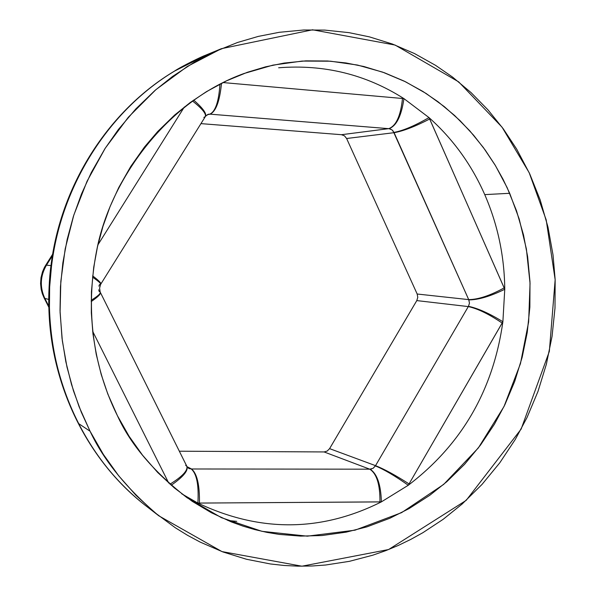 <?xml version="1.0" encoding="UTF-8"?>
<svg xmlns="http://www.w3.org/2000/svg" width="596" height="596" viewBox="0 0 596 596"><rect width="100%" height="100%" fill="white"/><g stroke="black" fill="none" stroke-linecap="round" stroke-linejoin="round"><path stroke-width="0.89" d="M45.646 265.324L46.481 265.138C40.021 275.963 39.47 287.048 44.834 298.395L44.111 297.94L42.331 293.724L41.169 289.298L40.58 283.547L40.997 277.669L42.554 271.657L44.469 267.336L45.668 265.295L46.481 265.138L52.403 255.758L46.481 265.138L50.98 265.622L46.481 265.138C40.208 275.963 39.656 287.048 44.834 298.395L48.76 299.43L44.834 298.395L48.842 306.314L44.834 298.395L44.089 297.896M144.53 504.767C87.895 460.388 51.01 385.835 49.438 307.439L49.654 286.974L51.465 266.576C61.142 185.013 109.239 110.141 174.814 70.939L208.622 53.945L191.39 61.761L174.814 70.939C109.239 110.141 61.142 185.013 51.465 266.576L49.654 286.974L49.438 307.439C50.638 348.936 60.3 387.609 78.419 423.443L90.078 431.243L81.309 412.208L73.472 390.857L66.99 367.076L62.334 340.823L60.077 312.185L60.829 281.372L65.202 248.815L73.792 215.149L87.053 181.258L105.231 148.225L128.304 117.278L155.891 89.661L187.256 66.506L221.392 48.686L312.55 29.8L395.103 45.058L458.644 81.846L502.078 127.209L529.173 172.669L546.212 219.939L555.159 279.718L549.341 351.387L521.142 429.083L466.184 500.364L388.614 549.527L301.911 566.2L221.958 551.583L158.797 515.801C126.59 488.519 103.682 460.335 90.078 431.243L78.419 423.443C95.479 456.484 117.948 483.93 145.819 505.78M90.078 431.243L79.052 406.606L71.52 384.502L65.813 361.653L62.021 338.305L60.032 310.568L60.457 286.721L62.848 262.888L67.177 239.383L73.412 216.333L81.496 193.946L91.352 172.438L104.985 148.605L118.351 129.526L135.799 108.949L154.945 90.48L172.631 76.385L194.415 62.193L213.994 51.979L237.558 42.472L258.277 36.408L279.233 32.303L303.818 29.986L324.835 30.098L349.032 32.653L369.393 36.863L392.429 44.044L414.578 53.595L435.572 65.351L452.595 77.108L471.071 92.603L488.027 109.917L503.255 128.803L516.717 149.164L529.74 173.89L540.2 199.98L547.977 227.091L553.021 254.932L555.159 279.68L554.995 308.072L552.052 336.39L546.376 364.216L538.002 391.386L527.035 417.491L515.369 439.312L499.806 462.779L482 484.444L462.101 504.06L443.171 519.31L422.907 532.675L410.823 539.38L398.411 545.385L385.664 550.682L372.649 555.234L349.383 561.335L325.543 565.023L311.805 566.006L298 566.163L284.143 565.477L270.353 563.958L246.431 559.249L222.941 551.956L200.196 542.107L187.584 535.335L175.358 527.788L154.938 512.687L135.985 495.313L118.723 475.824L103.354 454.398L90.078 431.243M117.434 415.732L129.056 436.212L142.533 455.188L157.687 472.479L174.345 487.923L192.314 501.385L211.386 512.746L231.36 521.925L243.086 526.156L255.021 529.65L267.09 532.407L279.233 534.403L300.675 536.102L322.071 535.528L346.291 532.124L366.987 526.842L389.926 518.222L409.094 508.582L429.85 495.246L446.762 481.747L464.552 464.351L480.48 445.1L494.412 424.225L504.857 404.788L514.676 381.514L522.17 357.287L527.244 332.456L529.866 307.193L529.993 281.856L527.624 256.652L523.512 234.958L516.516 210.813L507.122 187.584L495.44 165.606L483.378 147.532L469.752 130.8L454.592 115.475L438.09 101.797L422.907 91.441L404.2 81.123L384.487 72.779L364.014 66.551L345.941 62.945L327.562 60.993L305.867 60.867L284.121 63.064L265.6 66.826L247.318 72.31L226.54 80.84L206.484 91.635L190.117 102.601L174.568 115.11L157.739 131.485L144.508 146.989L130.695 166.545L118.731 187.584L110.089 206.551L102.996 226.286L97.52 246.595L93.714 267.299L91.419 291.794L91.315 312.796L92.931 333.73L96.232 354.307L101.208 374.467L107.787 393.963L117.434 415.732C98.698 378.259 82.717 321.065 96.82 249.784C110.454 178.942 166.992 101.29 243.935 73.532L273.035 65.106L302.157 61.075L330.542 61.202L357.533 65.061L382.647 72.123L405.563 81.794L426.11 93.468L444.258 106.587L460.06 120.66L473.656 135.27L485.218 150.065L494.948 164.801L503.039 179.254L509.692 193.298L519.183 218.978L526.387 248.972L530.053 283.398L528.637 321.937L520.464 363.605L504.015 406.517L478.365 447.901L443.707 484.384L401.63 512.62L354.993 530.179L307.32 536.162L261.964 531.327L221.429 517.678L187.084 497.764C153.656 471.727 130.435 444.385 117.434 415.732M227.806 520.472L236.739 521.358M49.438 307.439L48.85 307.074L49.438 307.439M51.465 266.576L50.869 266.479L51.465 266.576M181.72 493.808L197.887 503.084L381.388 501.869L408.275 485.256L502.882 321.728L504.76 289.284L429.12 117.703M344.495 135.851L346.611 138.495L417.17 294.014L468.709 299.617L417.17 294.014L346.611 138.495L394.105 132.684L468.828 299.892C478.32 299.892 490.299 296.354 504.76 289.284C504.417 256.168 497.749 224.61 484.742 194.616C471.555 164.675 452.975 139.002 428.993 117.591L403.924 98.616L222.978 82.561L403.924 98.616C366.011 74.478 324.246 64.197 278.637 67.78M184.35 106.982L97.93 244.822L184.35 106.982M92.648 331.272L168.735 483.073L92.648 331.272M205.59 116.198L208.295 114.268L209.814 114.141L207.103 114.775L210.12 114.164L388.704 128.654L341.463 134.703L200.941 123.625L341.463 134.703L388.704 128.654L390.656 129.109M393.04 130.867L468.709 299.617L469.477 303.148L468.463 306.322L375.54 465.655L329.588 448.639L416.798 300.593L468.307 306.582L416.798 300.593L329.588 448.639L327.204 451.06L324.082 451.939L369.758 469.179L191.532 468.985L187.032 466.668L191.227 468.985L188.612 468.3L187.01 466.631C188.217 470.9 182.95 477.105 171.201 485.248C182.942 477.113 188.217 470.907 187.01 466.631L186.995 466.608M179.336 451.209L324.082 451.939L179.336 451.209M417.17 294.014L417.774 297.337L416.798 300.593L417.774 297.337L417.17 294.014M371.725 468.903L369.758 469.179L324.082 451.939L327.204 451.06L329.588 448.639L375.54 465.655L373.074 468.329M98.884 286.184L99.547 284.501L100.649 284.359L99.592 288.151L100.195 292.085C100.836 293.455 97.826 296.19 91.173 300.28C97.826 296.19 100.836 293.455 100.195 292.085L99.189 291.504L98.705 289.79M209.814 114.141C215.424 111.571 218.806 101.551 219.946 84.096C218.806 101.551 215.424 111.571 209.814 114.141L388.994 128.684L392.012 129.861L394.105 132.684L346.611 138.495L344.495 135.851L341.463 134.703M403.924 98.616C401.451 115.929 396.474 125.957 388.994 128.684C396.474 125.957 401.451 115.929 403.924 98.616L428.993 117.591C414.63 125.838 402.963 130.77 393.978 132.401C402.963 130.77 414.63 125.838 428.993 117.591L429.656 119.014C414.972 126.583 403.127 131.135 394.105 132.684C403.127 131.135 414.972 126.583 429.656 119.014L504.186 287.898C489.987 295.631 478.163 299.535 468.709 299.617C478.163 299.535 489.987 295.631 504.186 287.898L504.76 289.284C490.299 296.354 478.32 299.892 468.828 299.892L469.469 303.148L468.463 306.322L375.383 465.923L373.156 468.285L369.758 469.179L191.532 468.985C197.105 473.641 199.742 485.017 199.444 503.106C199.742 485.017 197.105 473.641 191.532 468.985L191.227 468.985C196.71 473.634 198.922 485.002 197.887 503.084C259.983 532.444 321.147 532.042 381.388 501.869L381.187 501.974M408.275 485.256C394.992 475.876 384.033 469.432 375.383 465.923C384.033 469.432 394.992 475.876 408.275 485.256C461.758 444.542 493.294 390.037 502.882 321.728L502.152 323.054C488.929 314.092 477.642 308.601 468.307 306.582C477.642 308.601 488.929 314.092 502.152 323.054L408.275 485.256L381.388 501.869L379.95 501.914C380.114 484.563 376.717 473.649 369.758 469.179C376.717 473.649 380.114 484.563 379.95 501.914L197.887 503.084L181.706 493.801M484.742 194.616L509.692 193.298L484.742 194.616M388.704 128.654C396.109 125.927 400.698 115.855 402.486 98.452C400.698 115.855 396.109 125.927 388.704 128.654M210.12 114.164C215.968 111.392 219.76 101.104 221.503 83.298C219.76 101.104 215.968 111.392 210.12 114.164M205.471 116.369C206.767 113.516 202.826 108.077 193.64 100.068C202.826 108.085 206.775 113.516 205.471 116.369L205.419 116.444M208.302 114.268L208.898 114.171M203.825 117.405L205.315 116.622C206.395 113.776 202.096 108.546 192.411 100.94C202.096 108.546 206.395 113.776 205.315 116.622L100.836 284.046C101.402 283.182 98.675 280.448 92.648 275.859C98.675 280.448 101.402 283.182 100.836 284.046L100.702 284.277M100.649 284.359C101.134 283.599 98.422 281.185 92.514 277.118C98.422 281.185 101.134 283.599 100.649 284.359M502.882 321.728C489.316 313.392 477.843 308.259 468.463 306.322C477.843 308.259 489.316 313.392 502.882 321.728L504.76 289.284M100.277 292.301L100.337 292.383C101.074 293.88 98.012 296.942 91.158 301.591C98.012 296.942 101.074 293.88 100.337 292.383L100.255 292.211M375.54 465.655C384.234 469.082 395.416 475.176 409.079 483.922C395.416 475.176 384.234 469.082 375.54 465.655M100.337 292.383L186.898 466.407C187.822 470.684 182.182 476.606 169.979 484.183C182.182 476.606 187.822 470.684 186.898 466.407L185.647 465.297M370.049 469.171C377.082 473.649 380.866 484.548 381.388 501.869C380.866 484.548 377.082 473.649 370.049 469.171M189.699 468.739L188.604 468.292M191.227 468.985C196.71 473.634 198.922 485.002 197.887 503.084M221.205 48.76L204.964 55.465C202.163 56.344 181.579 66.357 174.457 71.11C108.368 110.655 60.509 185.363 50.869 266.479C49.438 275.59 48.321 297.59 48.857 307.104C50.437 385.254 87.344 460.038 144.746 504.939L158.774 515.778M44.111 297.94L48.865 307.335M45.668 265.295L52.664 254.209"/></g></svg>

